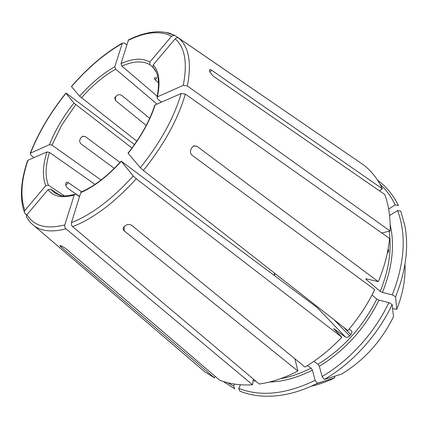<?xml version="1.0" encoding="UTF-8"?>
<svg xmlns="http://www.w3.org/2000/svg" width="428" height="428" viewBox="0 0 428 428"><rect width="100%" height="100%" fill="white"/><g stroke="black" fill="none" stroke-linecap="round" stroke-linejoin="round"><path stroke-width="0.64" d="M157.188 96.204L121.884 66.078L121.006 63.585L128.496 39.863C139.742 34.352 150.126 31.651 159.649 31.747C165.77 32.325 169.301 32.919 170.242 33.534L174.346 35.267M121.006 63.585C132.867 58.331 142.476 57.823 149.832 62.065L171.558 36.262L174.351 35.278L175.116 35.615L358.766 161.64M149.832 62.065L149.907 64.735L153.818 68.186M333.669 328.667L345.492 337.066L316.993 307.368L121.226 161.179L133.236 175.978L136.286 178.754L341.833 337.237L333.669 328.667M294.892 358.771L297.883 371.044L124.291 230.981L123.307 229.681L123.2 227.969L124.313 226.423L125.832 225.321C127.87 224.149 129.887 224.208 131.883 225.497L305.009 367.047C318.138 359.188 330.411 349.248 341.833 337.237M319.347 366.266C344.989 350.516 364.881 328.458 379.026 300.108L388.838 302.644C374.543 332.979 349.467 360.579 322.097 376.501L319.347 366.266L318.015 364.207L313.799 361.387M379.026 300.108L376.784 299.028L371.98 295.042M345.492 337.066C346.766 337.708 348.173 337.317 349.697 335.9L350.858 334.616C351.982 333.161 352.207 331.903 351.532 330.844L349.162 329.014M322.097 376.501L324.429 379.406C352.239 363.313 377.705 335.311 392.166 304.506L393.493 316.72C381.295 341.378 363.95 360.52 341.464 374.142L324.429 379.406M388.838 302.644L392.166 304.506M136.821 141.203L79.635 96.22C90.95 83.412 102.677 73.568 114.806 66.688L122.349 43.105L124.377 43.03L126.87 44.78M79.635 96.22L71.412 86.52C87.59 67.833 104.566 53.366 122.338 43.105M114.806 66.688L115.678 69.165L156.98 104.031M389.582 215.546L397.601 210.565C406.541 234.672 404.77 262.776 392.283 294.881L382.455 292.442L380.219 291.366L365.961 279.307L365.769 278.842L366.422 278.858L378.293 281.656C384.44 266.917 388.207 252.531 389.592 238.508L185.329 94.09L181.199 93.486L154.866 105.037M387.854 252.723L388.592 251.102L388.694 249.636L387.982 249.786M392.283 294.881L395.6 296.743L396.735 309.358L392.604 308.556M395.6 296.743C405.76 271.208 408.879 247.673 404.958 226.144L400.785 211.17L397.601 210.565M101.04 180.017L51.997 145.14L49.488 144.659C55.11 130.412 63.258 116.539 73.932 103.041L65.976 93.256L66.987 93.737L134.504 144.557M49.488 144.659L30.276 153.235L30.757 154.963L33.946 157.595M73.932 103.041L131.984 148.04M379.352 190.754L382.381 188.823C377.683 178.941 371.413 170.981 363.575 164.941L280.495 107.936L363.575 164.941M380.048 184.259C386.216 189.855 391.272 196.746 395.205 204.937L388.656 209.03M395.205 204.937L398.372 205.542C393.214 194.975 386.313 186.56 377.662 180.306M64.451 195.906L48.434 185.212L45.753 185.677C42.276 177.058 42.672 165.813 46.946 151.935L27.676 160.388M45.753 185.677L24.894 210.453L24.284 211.935L25.027 213.781L26.638 215.161M46.946 151.935L49.471 152.422L95 184.372M79.544 196.596L76.259 194.371L74.579 194.446L74.215 195.04C62.017 198.389 53.297 196.591 48.048 189.652L26.969 214.658L26.359 216.541L27.248 218.13M74.215 195.04L64.698 225.176L64.815 227.001L65.741 228.616L252.515 384.761L253.387 379.112M48.048 189.652L50.745 189.171L59.904 195.264M121.338 161.34C107.61 176.325 94.09 186.752 80.78 192.632L71.412 222.678L71.46 224.802L72.391 226.428L259.229 384.039C271.791 382.247 284.679 377.913 297.883 371.044M80.78 192.632L81.074 192.102M155.225 104.796C149.961 120.937 140.93 137.121 128.133 153.342L140.309 167.69L143.364 170.462L347.852 330.555C358.696 317.886 367.652 304.233 374.714 289.601L192.135 155.316C190.401 153.684 190.016 151.699 190.974 149.367L191.942 147.558L193.986 145.814L196.966 146.29L378.293 281.656M227.717 382.75L233.565 386.072L234.512 384.114M199.496 367.299L204.793 371.836L214.417 377.828L215.145 376.346M223.282 381.466L234.71 388.838L233.565 386.072M157.397 96.83L157.006 97.108C158.178 91.399 158.665 86.237 158.451 81.625C157.707 74.766 156.782 73.311 156.338 72.182C155.166 69.823 154.059 68.18 153.01 67.26L153.203 64.869C159.077 71.321 160.473 81.973 157.397 96.83L183.254 85.37L187.357 85.964L390.101 231.018C390.523 217.403 388.736 205.221 384.735 194.467L213.064 76.029L209.64 71.615L209.367 69.951C209.618 69.325 210.432 69.454 211.796 70.342L209.736 71.958M390.101 231.018L381.739 232.955M240.472 384.772L238.738 388.383C260.748 396.981 286.198 394.306 315.088 380.353L312.429 370.124L311.103 368.069L307.363 365.614M315.088 380.353L317.421 383.242L334.755 377.796L334.755 376.212M238.738 388.383L239.883 391.165C250.198 395.301 261.776 396.906 274.626 395.98C288.477 394.889 302.74 390.646 317.421 383.242M153.203 64.869L175.159 38.82C176.288 37.691 177.481 37.466 178.744 38.156L280.495 107.936M157.006 97.108L157.338 98.665L161.388 102.11M153.015 67.26L156.445 72.418M252.515 384.761C240.311 385.548 229.328 384.002 219.564 380.128L65.939 248.684L61.322 245.87L60.011 245.501C59.62 245.57 60.032 246.132 61.247 247.191L214.417 377.828M79.597 196.425L68.501 188.903C66.843 187.641 65.907 186.228 65.687 184.666L65.832 182.852C66.335 182.055 67.233 182.044 68.528 182.815L81.689 191.819M114.34 168.37L81.106 143.969C79.662 142.62 79.341 140.999 80.148 139.095L81.004 137.618L82.813 136.195L85.359 136.596L120.054 162.458M146.226 125.441L115.608 100.655L114.747 97.728L116.86 95.46C118.545 94.406 120.225 94.428 121.9 95.524L149.698 118.347M158.504 82.754L155.369 80.02C154.257 78.955 153.989 78.212 154.567 77.784L156.076 77.65M382.381 188.823L211.796 70.342M171.558 36.262C160.233 30.431 145.798 31.784 128.256 40.328M174.779 35.422L165.513 32.33M121.884 66.078C133.413 61.033 142.754 60.583 149.907 64.735M318.015 364.207C343.24 348.66 362.832 326.928 376.784 299.028M122.13 43.544C104.48 53.687 87.606 68.052 71.497 86.638M81.448 97.835C92.464 85.391 103.87 75.836 115.678 69.165M365.961 279.307L366.165 278.81M382.455 292.442C392.337 267.607 394.905 245.009 390.154 224.657M380.219 291.366C388.892 269.822 391.877 249.775 389.17 231.232M396.735 309.358C402.935 293.71 405.68 278.655 404.974 264.183M65.976 93.256C50.536 112.521 38.734 132.45 30.57 153.042M51.997 145.14L61.578 125.377L75.74 104.651M27.98 160.19C21.138 180.568 20.111 197.324 24.894 210.453M48.434 185.212C45.015 176.834 45.363 165.904 49.471 152.422M26.969 214.658C33.801 226.107 46.401 229.52 64.772 224.898M26.338 216.552C28.253 220.206 30.886 223.32 34.24 225.898C41.858 231.398 52.435 232.372 65.96 228.82M61.846 195.687L54.779 192.969L50.745 189.171M71.412 222.678C91.432 214.829 112.04 199.261 133.236 175.978M72.61 226.631C93.224 218.681 114.447 202.722 136.286 178.754M140.309 167.69C160.313 142.706 173.945 117.973 181.199 93.486M143.364 170.462C163.978 144.75 177.968 119.294 185.329 94.09M253.141 380.722L255.885 381.22M269.356 382.06C283.181 381.674 297.54 377.694 312.429 370.124M280.608 378.662C290.628 376.902 300.793 373.377 311.103 368.069M316.233 383.841L327.024 380.225M183.254 85.37C187.657 62.793 184.96 47.278 175.159 38.82M187.357 85.964C191.808 62.729 188.941 46.791 178.744 38.156M388.592 251.102L387.693 251.295M350.858 334.616L343.871 327.436M349.697 335.9L334.027 319.732M115.346 96.728L115.608 100.655M196.966 146.29L193.542 145.996M124.291 230.981L124.008 226.674M156.664 77.725L155.369 80.02M82.422 136.339L85.359 136.596M65.719 185.024L68.528 182.815M61.247 247.191L61.867 246.079M273.899 275.134L274.888 273.433M311.37 386.152C319.133 384.483 326.933 381.701 334.755 377.796M65.885 93.138C50.376 112.484 38.504 132.514 30.27 153.224M27.665 160.393C20.715 180.921 19.576 198.1 24.257 211.93M74.584 194.424C66.672 196.088 61.755 196.372 59.824 195.275L54.779 192.969M81.058 192.097C94.197 186.351 107.588 176.047 121.231 161.169M128.004 153.197C140.721 137.078 149.672 121.022 154.861 105.026M275.225 273.695L274.241 275.391M34.24 225.898L204.793 371.836"/></g></svg>
